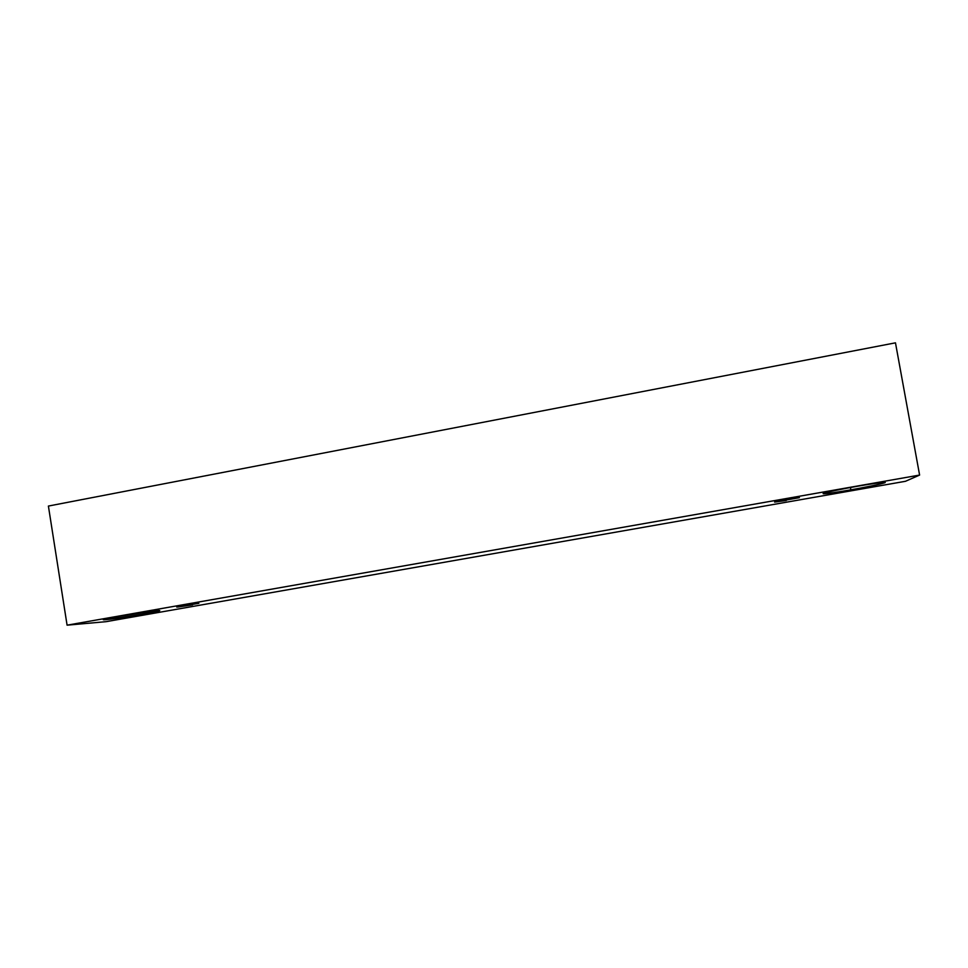 <?xml version="1.0" encoding="UTF-8"?>
<svg xmlns="http://www.w3.org/2000/svg" width="968" height="968" viewBox="0 0 968 968"><rect width="100%" height="100%" fill="white"/><g stroke="black" fill="none" stroke-linecap="round" stroke-linejoin="round"><path stroke-width="1.45" d="M895.473 342.829L48.4 506.058L67.082 625.171L919.6 475.07L895.473 342.829L919.6 475.07L905.479 481.29L106.081 621.674L67.082 625.171L48.4 506.058L895.473 342.829M919.6 475.07L67.082 625.171L106.081 621.674L905.479 481.29L919.6 475.07M143.228 614.184L106.069 619.641C97.707 620.306 111.199 617.572 119.633 616.132L157.445 610.602C164.887 610.106 151.19 612.829 143.228 614.184L159.793 610.626C159.526 609.743 127.8 614.559 119.633 616.132L103.249 619.665C103.794 620.524 135.411 615.684 143.228 614.184L142.949 612.405L143.228 614.184M850.836 489.832C841.615 491.502 822.304 494.551 823.199 493.511C825.861 492.155 847.774 487.908 857.309 486.275C867.062 484.52 887.111 481.374 885.042 482.645C881.183 484.206 859.826 488.296 850.836 489.832C860.007 488.296 884.764 483.492 885.284 482.439C884.691 481.725 866.251 484.666 857.309 486.275C847.678 487.908 823.357 492.651 823.102 493.644C823.816 494.333 842.172 491.393 850.836 489.832L850.424 487.521L850.836 489.832M786.294 500.492L774.618 502.053L799.435 497.661L774.606 502.089L786.294 500.492L786.137 499.548L786.294 500.492M192.572 604.879L177.628 607.057L183.835 605.508L198.876 603.318L176.721 607.045L192.572 604.879L192.438 604.117L192.572 604.879"/></g></svg>
